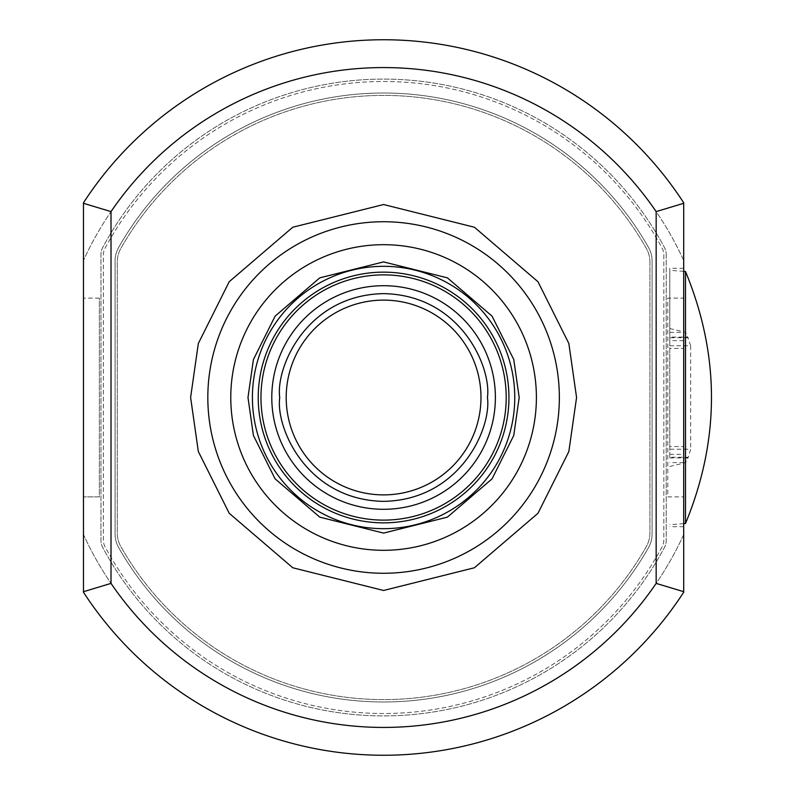 <?xml version="1.0" encoding="UTF-8"?>
<svg xmlns="http://www.w3.org/2000/svg" width="795" height="795" viewBox="0 0 795 795"><rect width="100%" height="100%" fill="white"/><g stroke="black" fill="none" stroke-linecap="round" stroke-linejoin="round"><path stroke-width="0.6" stroke-dasharray="3.98 2.98" d="M683.7 202.775A357.75 357.75 0 0 0 83.475 202.775L83.475 534.548A329.925 329.925 0 0 0 683.7 534.548L683.7 260.452A329.925 329.925 0 0 0 83.475 260.452A329.925 329.925 0 0 1 683.7 260.452L683.7 202.775M83.475 592.225L83.475 534.548A329.925 329.925 0 0 0 683.7 534.548L683.7 592.225A357.75 357.75 0 0 1 83.475 592.225M83.475 298.125L83.475 496.875L83.475 298.125L83.475 496.875L83.475 298.125L99.375 298.125L99.375 496.875L83.475 496.875L99.375 496.875L99.375 298.125L99.375 496.875L83.475 496.875L99.375 496.875L99.375 298.125L83.475 298.125M683.7 446.552L683.7 268.312L683.7 446.552L669.788 446.552L669.788 348.448L683.7 348.448M683.7 298.125L683.7 496.875L683.7 298.125L667.8 298.125L667.8 496.875L683.7 496.875L667.8 496.875L667.8 298.125L683.7 298.125M666.21 254.4L666.21 540.6A14.31 14.31 0 0 1 664.531 547.338A318.397 318.397 0 0 1 102.644 547.338A14.31 14.31 0 0 1 100.965 540.6L100.965 254.4A14.31 14.31 0 0 1 102.644 247.662A318.397 318.397 0 0 1 664.531 247.662A14.31 14.31 0 0 1 666.21 254.4L666.21 540.6A14.31 14.31 0 0 1 664.531 547.338A318.397 318.397 0 0 1 102.644 547.338A14.31 14.31 0 0 1 100.965 540.6L100.965 254.4A14.31 14.31 0 0 1 102.644 247.662A318.397 318.397 0 0 1 664.531 247.662A14.31 14.31 0 0 1 666.21 254.4M683.7 340.667L669.788 340.667L669.788 268.312L669.788 446.552M669.788 340.667L669.788 348.448M669.788 457.244L669.788 270.3L669.788 457.244L688.271 457.244L690.656 449.235L669.788 449.235M663.825 254.996L663.825 540.004A14.31 14.31 0 0 1 662.126 546.761A316.012 316.012 0 0 1 105.049 546.761A14.31 14.31 0 0 1 103.35 540.004L103.35 254.996A14.31 14.31 0 0 1 105.049 248.239A316.012 316.012 0 0 1 662.126 248.239A14.31 14.31 0 0 1 663.825 254.996L663.825 540.004A14.31 14.31 0 0 1 662.126 546.761A316.012 316.012 0 0 1 105.049 546.761A14.31 14.31 0 0 1 103.35 540.004L103.35 254.996A14.31 14.31 0 0 1 105.049 248.239A316.012 316.012 0 0 1 662.126 248.239A14.31 14.31 0 0 1 663.825 254.996M669.788 466.446L685.499 462.71L688.271 457.244M669.788 345.765L690.656 345.765L690.656 449.235M690.656 345.765L687.675 337.07L669.788 337.07M669.788 328.554L685.499 332.29L687.675 337.07M685.499 462.71L685.499 523.507M685.499 271.493L685.499 332.29M514.763 397.5A131.175 131.175 0 0 0 318 283.894A131.175 131.175 0 0 0 318 511.106A131.175 131.175 0 0 0 514.763 397.5M652.099 261.078L652.099 533.922A27.825 27.825 0 0 1 648.481 547.646A304.485 304.485 0 0 1 118.694 547.646A27.825 27.825 0 0 1 115.076 533.922L115.076 261.078A27.825 27.825 0 0 1 118.694 247.354A304.485 304.485 0 0 1 648.481 247.354A27.825 27.825 0 0 1 652.099 261.078L652.099 533.922A27.825 27.825 0 0 1 648.481 547.646A304.485 304.485 0 0 1 118.694 547.646A27.825 27.825 0 0 1 115.076 533.922L115.076 261.078A27.825 27.825 0 0 1 118.694 247.354A304.485 304.485 0 0 1 648.481 247.354A27.825 27.825 0 0 1 652.099 261.078M649.913 262.062L649.913 532.938A27.825 27.825 0 0 1 646.285 546.682A302.1 302.1 0 0 1 120.89 546.682A27.825 27.825 0 0 1 117.263 532.938L117.263 262.062A27.825 27.825 0 0 1 120.89 248.318A302.1 302.1 0 0 1 646.285 248.318A27.825 27.825 0 0 1 649.913 262.062L649.913 532.938A27.825 27.825 0 0 1 646.285 546.682A302.1 302.1 0 0 1 120.89 546.682A27.825 27.825 0 0 1 117.263 532.938L117.263 262.062A27.825 27.825 0 0 1 120.89 248.318A302.1 302.1 0 0 1 646.285 248.318A27.825 27.825 0 0 1 649.913 262.062M480.975 397.5A97.388 97.388 0 0 0 334.894 313.16A97.388 97.388 0 0 0 334.894 481.84A97.388 97.388 0 0 0 480.975 397.5M669.788 454.333L683.7 454.333M683.7 462.63L669.788 462.63M669.788 332.37L683.7 332.37M669.788 457.93L687.675 457.93M688.271 337.756L669.788 337.756M683.7 268.312L669.788 268.312M683.7 526.688L669.788 526.688M683.7 271.353L669.788 270.3M683.7 523.647L669.788 524.7"/><path stroke-width="1.19" d="M83.475 202.775A357.75 357.75 0 0 1 683.7 202.775L683.7 203.301L656.163 211.609L656.163 583.391A329.925 329.925 0 0 1 111.012 583.391L111.012 211.609L83.475 203.301L83.475 202.775M111.012 211.609A329.925 329.925 0 0 1 656.163 211.609M83.475 203.301L83.475 592.225A357.75 357.75 0 0 0 683.7 592.225L683.7 203.301M83.475 591.699L111.012 583.391M656.163 583.391L683.7 591.699M683.7 523.647L685.499 523.507L685.499 271.493L683.7 271.353M514.763 397.5A131.175 131.175 0 0 1 318 511.106A131.175 131.175 0 0 1 318 283.894A131.175 131.175 0 0 1 514.763 397.5A131.175 131.175 0 0 1 318 511.106A131.175 131.175 0 0 1 318 283.894A131.175 131.175 0 0 1 514.763 397.5M480.975 397.5A97.388 97.388 0 0 1 334.894 481.84A97.388 97.388 0 0 1 334.894 313.16A97.388 97.388 0 0 1 480.975 397.5M190.611 397.5L198.333 451.53L229.208 513.282L292.779 567.769L383.588 590.476L474.396 567.769L537.967 513.282L568.842 451.53L576.564 397.5L568.842 343.47L537.967 281.718L474.396 227.231L383.588 204.524L292.779 227.231L229.208 281.718L198.333 343.47L190.611 397.5M207.823 397.5A175.765 175.765 0 0 0 383.588 573.265A175.765 175.765 0 0 0 559.352 397.5A175.765 175.765 0 0 0 383.588 221.735A175.765 175.765 0 0 0 207.823 397.5M536.396 397.5A152.809 152.809 0 0 1 383.588 550.309A152.809 152.809 0 0 1 230.779 397.5A152.809 152.809 0 0 1 383.588 244.691A152.809 152.809 0 0 1 536.396 397.5M247.99 397.5L253.416 359.529L275.11 316.142L319.779 277.853L383.588 261.903L447.396 277.853L492.065 316.142L513.759 359.529L519.185 397.5L513.759 435.471L492.065 478.858L447.396 517.148L383.588 533.097L319.779 517.148L275.11 478.858L253.416 435.471L247.99 397.5M508.939 397.5A125.352 125.352 0 0 1 383.588 522.852A125.352 125.352 0 0 1 258.236 397.5A125.352 125.352 0 0 1 383.588 272.148A125.352 125.352 0 0 1 508.939 397.5M260.969 397.5A122.619 122.619 0 0 0 383.588 520.119A122.619 122.619 0 0 0 506.206 397.5A122.619 122.619 0 0 0 383.588 274.881A122.619 122.619 0 0 0 260.969 397.5M495.384 397.5A111.797 111.797 0 0 1 383.588 509.297A111.797 111.797 0 0 1 271.791 397.5A111.797 111.797 0 0 1 383.588 285.703A111.797 111.797 0 0 1 495.384 397.5M279.721 397.5C275.547 367.121 306.711 295.044 383.588 293.633C460.464 295.044 491.628 367.121 487.454 397.5C491.628 427.879 460.464 499.956 383.588 501.367C306.711 499.956 275.547 427.879 279.721 397.5M685.499 523.507C720.131 439.506 720.131 355.494 685.499 271.493"/></g></svg>
